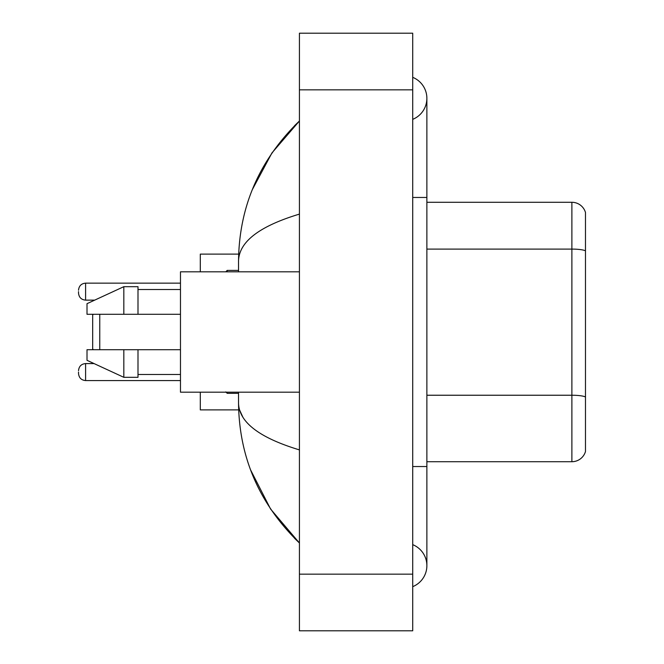 <?xml version="1.0" encoding="UTF-8"?>
<svg xmlns="http://www.w3.org/2000/svg" width="664" height="664" viewBox="0 0 664 664"><rect width="100%" height="100%" fill="white"/><g stroke="black" fill="none" stroke-linecap="round" stroke-linejoin="round"><path stroke-width="1" d="M412.717 466.535L426.877 466.535L426.877 98.338A22.659 22.659 0 0 1 412.717 119.346A22.659 22.659 0 0 0 412.717 77.339A22.659 22.659 0 0 1 426.877 98.338A22.659 22.659 0 0 0 412.717 77.339A22.659 22.659 0 0 1 426.877 98.338M412.717 586.661A22.659 22.659 0 0 0 412.717 544.654A22.659 22.659 0 0 1 412.717 586.661A22.659 22.659 0 0 0 426.877 565.662A22.659 22.659 0 0 1 412.717 586.661M299.431 214.107C259.375 226.183 239.082 241.779 238.534 260.911L238.534 271.817M238.534 392.183L238.534 403.089C238.99 422.155 259.284 437.759 299.431 449.893M299.431 630.8L412.717 630.8L412.717 33.2L299.431 33.2L299.431 630.8M238.534 260.911C239.14 206.454 259.441 159.816 299.431 120.997L271.941 152.936L252.328 189.622M250.61 469.954L270.588 509.047L299.431 543.003C259.441 504.184 239.14 457.546 238.534 403.089M242.783 416.967L239.546 409.887M585.482 212.48A14.16 14.16 0 0 0 571.887 202.288A14.16 14.16 0 0 1 585.482 212.48L585.482 451.52A14.16 14.16 0 0 1 571.887 461.712L426.877 461.712M585.482 250.859A14.16 2.457 180 0 0 571.887 249.091L571.887 202.288L426.877 202.288M93.383 314.296L92.678 315.01L92.678 348.99L93.383 349.704M99.758 314.296L99.758 349.704M200.304 392.183L200.304 409.887L238.658 409.887M238.658 254.113L200.304 254.113L200.304 271.817M299.431 271.817L180.475 271.817L180.475 392.183L299.431 392.183M123.828 314.296L87.009 314.296L87.009 303.68L123.828 286.682L123.828 314.296L180.475 314.296M123.828 286.682L137.996 286.682L137.996 314.296M180.475 349.704L137.996 349.704L137.996 377.318L123.828 377.318L123.828 349.704L87.009 349.704L87.009 360.32L123.828 377.318M87.009 349.704L96.388 349.704M137.996 349.704L123.828 349.704M78.518 372.072L78.518 373.492L78.518 372.072M78.518 291.637L78.518 293.056L78.518 291.637M412.717 197.465L426.877 197.465M299.431 574.152L412.717 574.152M299.431 89.847L412.717 89.847M585.482 397.006A14.16 2.457 180 0 0 571.887 395.238L571.887 249.091L426.877 249.091M571.887 461.712L571.887 395.238L426.877 395.238M94.072 363.582L85.598 363.582C81.332 363.963 78.975 366.32 78.518 370.661C78.975 366.32 81.332 363.963 85.598 363.582C81.332 363.963 78.975 366.32 78.518 370.661C78.975 366.32 81.332 363.963 85.598 363.582C81.332 363.963 78.975 366.32 78.518 370.661C78.975 366.32 81.332 363.963 85.598 363.582L85.598 380.572C81.332 380.19 78.975 377.833 78.518 373.492C78.975 377.833 81.332 380.19 85.598 380.572C81.332 380.19 78.975 377.833 78.518 373.492C78.975 377.833 81.332 380.19 85.598 380.572C81.332 380.19 78.975 377.833 78.518 373.492C78.975 377.833 81.332 380.19 85.598 380.572L180.475 380.572M227.204 392.183L227.204 393.32L225.793 391.901L227.204 393.32L238.534 393.32M180.475 283.146L85.598 283.146L85.598 300.136C81.332 299.754 78.975 297.397 78.518 293.056M238.534 270.397L227.204 270.397L227.204 271.817M426.877 466.535L426.877 565.662M299.431 120.997L294.501 125.753M299.431 543.003L294.501 538.247M137.996 289.521L180.475 289.521M137.996 374.479L180.475 374.479M227.204 393.32L225.793 391.901M85.598 300.136L94.686 300.136M85.598 283.146C81.332 283.528 78.975 285.885 78.518 290.226M227.204 270.397L225.793 271.817"/></g></svg>
